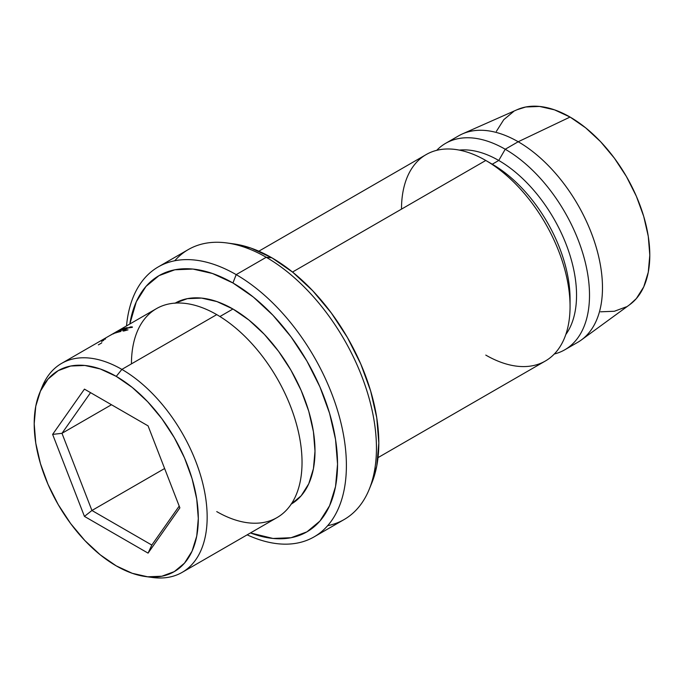 <?xml version="1.0" encoding="UTF-8"?>
<svg xmlns="http://www.w3.org/2000/svg" width="684" height="684" viewBox="0 0 684 684"><rect width="100%" height="100%" fill="white"/><g stroke="black" fill="none" stroke-linecap="round" stroke-linejoin="round"><path stroke-width="1.03" d="M145.53 576.544L152.301 577.467A120.623 69.648 -120 0 0 205.747 498.448A120.623 69.648 -120 0 0 121.872 369.394L116.254 376.38A116.041 66.998 60 0 1 196.949 500.526A116.041 66.998 60 0 1 145.53 576.544A116.041 66.998 60 0 1 116.254 565.882L132.26 573.303L147.658 576.792L161.843 576.227L174.275 571.627L184.483 563.154L192.067 551.159L196.736 536.076L198.309 518.506L196.736 499.106L192.067 478.638L184.483 457.878L174.275 437.632L161.843 418.668L147.658 401.722L132.26 387.443L116.254 376.38L100.249 368.958L84.85 365.461L70.666 366.026L58.234 370.634L48.025 379.098L40.45 391.103L35.773 406.185L34.2 423.755L35.773 443.146L40.45 463.624L48.025 484.375L58.234 504.63L70.666 523.593L84.85 540.54L100.249 554.818L116.254 565.882A116.041 66.998 60 0 1 39.604 393.069A116.041 66.998 60 0 1 116.254 376.38L121.872 369.394A120.623 69.648 60 0 1 200.668 475.696A120.623 69.648 60 0 1 182.183 572.354A120.623 69.648 60 0 1 148.855 576.903M182.183 572.354L277.054 517.583A120.623 69.648 -120 0 0 295.539 420.916A120.623 69.648 -120 0 0 216.743 314.623A120.623 69.648 60 0 1 302.037 462.358A120.623 69.648 60 0 1 216.743 511.606M369.189 489.393L371.771 483.066A151.275 87.338 -120 0 0 271.847 257.782L266.23 257.278L236.185 274.626L232.945 282.979A147.924 85.406 60 0 1 337.169 453.791A147.924 85.406 60 0 1 250.455 532.939L272.976 538.453L291.059 537.727L306.911 531.861L319.915 521.071L329.577 505.767L335.536 486.546L337.545 464.145L335.536 439.419L329.577 413.333L319.915 386.87L306.911 361.058L291.059 336.887L272.976 315.281L253.354 297.078L232.945 282.979L212.544 273.523L192.922 269.06L174.839 269.787L158.987 275.652L145.983 286.442L136.313 301.747L129.823 324.002A147.924 85.406 60 0 1 232.945 282.979L236.185 274.626A155.858 89.989 60 0 1 338.007 411.973A155.858 89.989 60 0 1 314.118 536.863A155.858 89.989 60 0 1 247.155 534.845A155.858 89.989 -120 0 0 346.258 459.101A155.858 89.989 -120 0 0 236.185 274.626L266.23 257.278A155.858 89.989 60 0 1 369.189 489.393A155.858 89.989 60 0 1 327.679 525.663M131.448 363.871A120.623 69.648 60 0 1 216.743 314.623L121.872 369.394L216.743 314.623A120.623 69.648 -120 0 0 156.431 308.646L114.801 332.68M291.23 504.099A116.041 66.998 -120 0 0 308.681 411.024A116.041 66.998 -120 0 0 232.945 309.006L219.923 316.53L232.945 309.006L248.959 320.069L264.349 334.348L278.533 351.294L290.965 370.258L301.174 390.504L308.758 411.264L313.426 431.732L314.999 451.132L313.426 468.702L308.758 483.785L301.174 495.789L290.965 504.253M314.118 536.863L344.163 519.524A155.858 89.989 -120 0 0 368.052 394.625A155.858 89.989 -120 0 0 266.23 257.278A155.858 89.989 -120 0 0 188.305 249.566L158.26 266.905A155.858 89.989 60 0 1 236.185 274.626A155.858 89.989 -120 0 0 126.523 325.909A155.858 89.989 60 0 1 158.26 266.905M378.021 457.622L545.379 361.007A119.187 68.81 -120 0 0 563.642 265.495A119.187 68.81 -120 0 0 485.785 160.466L292.521 272.044L485.785 160.466A119.187 68.81 60 0 1 570.063 306.441A119.187 68.81 60 0 1 485.785 355.099M570.063 306.441L570.063 298.959A110.021 63.518 -120 0 0 492.266 164.211L485.785 160.466L492.266 164.211A110.021 63.518 60 0 1 569.994 302.584M498.747 160.466L492.266 164.211L498.747 160.466A110.021 63.518 60 0 1 566.292 244.718A110.021 63.518 60 0 1 565.779 334.587A110.021 63.518 -120 0 0 566.292 244.718A110.021 63.518 -120 0 0 498.747 160.466L505.228 149.24L498.747 160.466A110.021 63.518 -120 0 0 459.272 150.104A110.021 63.518 60 0 1 498.747 160.466M554.296 354.004A119.187 68.81 -120 0 0 585.47 263.126A119.187 68.81 -120 0 0 505.228 149.24A119.187 68.81 60 0 1 583.093 254.268A119.187 68.81 60 0 1 564.822 349.772A119.187 68.81 60 0 1 554.296 354.004M564.822 349.772L577.792 342.291A119.187 68.81 -120 0 0 596.063 246.779A119.187 68.81 -120 0 0 518.198 141.75L505.228 149.24L518.198 141.75A119.187 68.81 60 0 1 595.02 243.418A119.187 68.81 60 0 1 581.366 339.965L629.827 304.585A112.766 65.108 -120 0 0 642.746 213.246A112.766 65.108 -120 0 0 570.063 117.05L518.198 141.75L570.063 117.05L554.502 109.842L539.548 106.439L525.757 106.995L517.036 109.748M600.578 311.81L614.36 311.263L626.441 306.791M629.613 304.739L636.359 298.557L643.729 286.895L648.27 272.241L649.8 255.166L648.27 236.313L643.729 216.426L636.359 196.248L626.441 176.575L614.36 158.149L600.578 141.673L585.615 127.805L570.063 117.05A112.766 65.108 -120 0 0 517.275 109.637L462.401 133.919A119.187 68.81 60 0 1 518.198 141.75A119.187 68.81 -120 0 0 458.605 135.851L445.635 143.332A119.187 68.81 60 0 1 505.228 149.24A119.187 68.81 -120 0 0 436.708 150.335A119.187 68.81 60 0 1 445.635 143.332M513.675 111.466L503.757 119.691L496.387 131.354M401.499 209.124A119.187 68.81 60 0 1 485.785 160.466A119.187 68.81 -120 0 0 426.192 154.567L258.834 251.19M174.924 303.26L187.356 298.66L201.549 298.087L216.939 301.584L232.945 309.006A116.041 66.998 -120 0 0 175.19 303.106M371.686 483.272L376.756 465.966L378.816 443.061L376.756 417.77L370.668 391.086L360.784 364.025L347.481 337.631L331.27 312.913L312.776 290.82L292.709 272.206L271.847 257.782L250.977 248.104L233.458 243.846M84.44 389.128L148.069 425.867L179.883 507.861L148.069 553.125L84.44 516.394L52.625 434.391L84.44 389.128L52.625 434.391L84.44 516.394L91.93 510.486L164.622 468.514L91.93 510.486L61.979 433.314L111.475 404.74L61.979 433.314L90.553 392.659L61.979 433.314L52.625 434.391L61.979 433.314L91.93 510.486L84.44 516.394L148.069 553.125L151.814 545.062L91.93 510.486L151.814 545.062L148.069 553.125L179.883 507.861L148.069 425.867L84.44 389.128M40.954 390.008A120.623 69.648 60 0 1 61.56 363.418A120.623 69.648 60 0 1 121.872 369.394A120.623 69.648 -120 0 0 42.186 386.742L39.604 393.069M113.253 333.903A120.623 69.648 -120 0 0 113.142 333.946L116.246 331.945L110.817 335.04A120.623 69.648 -120 0 0 110.372 335.271L117.887 330.979A120.623 69.648 60 0 1 117.956 330.945L114.425 333.211L122.214 329.107A120.623 69.648 60 0 1 122.282 329.081L116.135 332.792A120.623 69.648 -120 0 0 115.647 332.963L120.076 330.295L113.253 333.903A120.623 69.648 -120 0 0 113.142 333.946L116.246 331.945L110.817 335.04A120.623 69.648 -120 0 0 110.372 335.271L117.887 330.979A120.623 69.648 -120 0 1 117.956 330.945L114.45 333.262L122.214 329.107A120.623 69.648 -120 0 1 122.282 329.081L116.135 332.792A120.623 69.648 -120 0 0 115.647 332.963L120.076 330.295L113.253 333.903M124.103 328.465A120.623 69.648 60 0 1 127.215 327.619L126.514 328.029A120.623 69.648 -120 0 0 123.881 328.722L121.778 329.944A120.623 69.648 60 0 1 124.403 329.243L123.701 329.654A120.623 69.648 -120 0 0 121.068 330.346L118.435 331.868A120.623 69.648 60 0 1 121.059 331.176L120.358 331.578A120.623 69.648 -120 0 0 117.238 332.424L124.103 328.465L117.238 332.424A120.623 69.648 -120 0 1 120.358 331.578L121.059 331.176A120.623 69.648 -120 0 0 118.435 331.868L121.068 330.346A120.623 69.648 -120 0 1 123.701 329.654L124.403 329.243A120.623 69.648 -120 0 0 121.778 329.944L123.881 328.722A120.623 69.648 -120 0 1 126.514 328.029L127.215 327.619A120.623 69.648 -120 0 0 124.103 328.465L124.103 328.465M114.254 332.997L61.56 363.418M130.473 327.217L132.337 327.337L127.848 327.987L123.667 330.406L128.002 329.842L124.001 330.971L122.966 331.013L123.052 330.423L126.172 328.559L130.524 326.935L132.431 326.969M174.745 260.766A155.858 89.989 60 0 1 226.908 242.957A155.858 89.989 60 0 1 266.23 257.278L271.847 257.782A151.275 87.338 -120 0 0 233.68 243.88L226.908 242.957M101.788 342.735A120.623 69.648 -120 0 0 101.514 343.043L98.351 344.873M132.337 327.337L131.208 326.807L131.379 327.226L131.208 326.807L124.548 329.414L122.966 331.013L128.002 329.842L124.702 330.569C123.197 330.765 123.3 330.355 125.01 329.337L128.464 327.756M124.702 330.569L123.65 330.483M109.944 335.485L114.091 333.159M113.416 333.553L110.577 335.117M103.994 339.444L105.567 338.956M101.625 341.478L103.771 340.247M110.663 335.066L114.057 333.117M111.201 334.758L112.603 333.946M179.199 506.1L151.814 545.062L179.199 506.1M485.785 160.466L492.266 164.211M123.889 330.988L123.676 330.492"/></g></svg>
